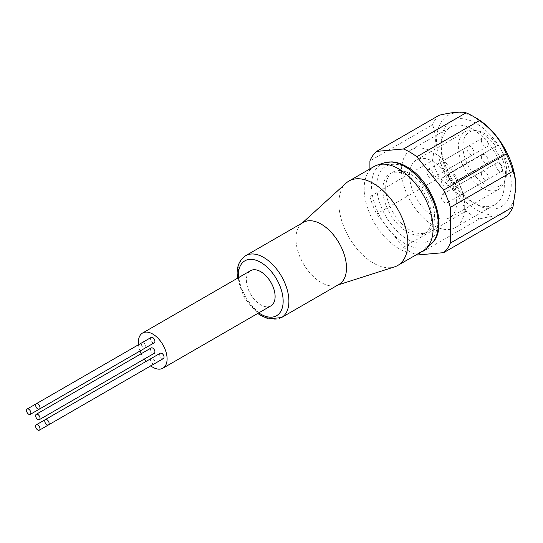 <?xml version="1.0" encoding="UTF-8"?>
<svg xmlns="http://www.w3.org/2000/svg" width="543" height="543" viewBox="0 0 543 543"><rect width="100%" height="100%" fill="white"/><g stroke="black" fill="none" stroke-linecap="round" stroke-linejoin="round"><path stroke-width="0.41" stroke-dasharray="2.71 2.04" d="M160.3 353.208A3.095 1.785 -120 0 0 159.832 355.692A3.095 1.785 -120 0 0 161.855 358.421A3.095 1.785 -120 0 0 163.402 358.57M151.185 337.413A3.095 1.785 -120 0 0 150.71 339.891A3.095 1.785 -120 0 0 152.732 342.619A3.095 1.785 -120 0 0 154.28 342.776M145.171 348.036A3.095 1.785 -120 0 0 145.626 345.545A3.095 1.785 -120 0 0 143.61 342.83A3.095 1.785 -120 0 0 142.062 342.681A3.095 1.785 -120 0 0 141.587 345.158A3.095 1.785 -120 0 0 143.61 347.887A3.095 1.785 -120 0 0 145.157 348.043M152.732 363.688A3.095 1.785 -120 0 0 154.28 363.837A3.095 1.785 -120 0 0 154.748 361.346A3.095 1.785 -120 0 0 152.732 358.631A3.095 1.785 -120 0 0 151.185 358.475A3.095 1.785 -120 0 0 150.71 360.959A3.095 1.785 -120 0 0 152.732 363.688M151.185 347.948A3.095 1.785 -120 0 0 150.71 350.425A3.095 1.785 -120 0 0 152.732 353.154A3.095 1.785 -120 0 0 154.28 353.31M270.903 305.858A20.315 11.729 60 0 1 260.749 304.847A20.315 11.729 60 0 1 247.479 286.948A20.315 11.729 60 0 1 250.588 270.672M339.09 284.315A35.75 20.641 60 0 1 336.721 285.36A35.75 20.641 60 0 1 321.212 282.543A35.75 20.641 60 0 1 295.935 238.757A35.75 20.641 60 0 1 301.25 223.92A35.75 20.641 60 0 1 303.34 222.392M346.122 183.113A48.755 28.148 -120 0 0 338.88 203.347A48.755 28.148 -120 0 0 373.353 263.056A48.755 28.148 -120 0 0 394.496 266.898M441.16 147.615A44.689 25.799 60 0 1 450.412 127.157A44.689 25.799 60 0 1 484.851 139.13A44.689 25.799 60 0 1 504.359 184.104A44.689 25.799 60 0 1 495.101 204.562A44.689 25.799 60 0 1 472.756 202.349A44.689 25.799 60 0 1 441.16 147.615L441.16 143.637A49.562 28.616 -120 0 0 476.204 204.338A49.562 28.616 -120 0 0 511.255 184.104A49.562 28.616 -120 0 0 476.204 123.397A49.562 28.616 -120 0 0 441.16 143.637M464.713 206.992A44.689 25.799 60 0 1 455.462 227.449A44.689 25.799 60 0 1 421.022 215.476A44.689 25.799 60 0 1 401.515 170.502A44.689 25.799 60 0 1 410.766 150.044A44.689 25.799 60 0 1 445.206 162.018A44.689 25.799 60 0 1 464.713 206.992M456.67 202.349A33.313 19.236 -120 0 0 442.131 168.825A33.313 19.236 -120 0 0 416.454 159.9A33.313 19.236 -120 0 0 409.558 175.145A33.313 19.236 -120 0 0 424.097 208.675A33.313 19.236 -120 0 0 449.774 217.6A33.313 19.236 -120 0 0 456.67 202.349M451.518 172.022L495.759 146.481A33.313 19.236 -120 0 0 473.544 130.286A33.313 19.236 -120 0 0 465.297 131.698A33.313 19.236 -120 0 0 458.394 146.949A33.313 19.236 -120 0 0 472.939 180.48A33.313 19.236 -120 0 0 498.61 189.405A33.313 19.236 -120 0 0 503.958 182.964A33.313 19.236 -120 0 0 505.506 174.154A33.313 19.236 -120 0 0 501.04 155.631L454.776 182.339A5.281 3.048 60 0 1 449.495 179.292A5.281 3.048 60 0 1 449.495 173.197L451.518 172.022A33.313 19.236 60 0 1 456.799 181.172M495.759 146.481L497.442 145.51A30.971 17.878 -120 0 0 477.012 130.761A30.971 17.878 -120 0 0 462.928 146.25A30.971 17.878 -120 0 0 480.854 181.464A30.971 17.878 -120 0 0 505.282 179.726A30.971 17.878 -120 0 0 506.721 171.534A30.971 17.878 -120 0 0 502.723 154.66L501.04 155.631M462.419 192.398A4.873 2.817 60 0 1 461.407 194.632A4.873 2.817 60 0 1 457.647 193.322A4.873 2.817 60 0 1 455.523 188.414A4.873 2.817 60 0 1 456.534 186.188A4.873 2.817 60 0 1 460.288 187.491A4.873 2.817 60 0 1 462.419 192.398M495.739 165.194A4.873 2.817 -120 0 0 497.87 170.102A4.873 2.817 -120 0 0 501.623 171.412A4.873 2.817 -120 0 0 502.635 169.178A4.873 2.817 -120 0 0 500.51 164.271A4.873 2.817 -120 0 0 496.75 162.961A4.873 2.817 -120 0 0 495.739 165.194M448.05 200.693A4.873 2.817 60 0 1 447.045 202.919A4.873 2.817 60 0 1 443.285 201.616A4.873 2.817 60 0 1 441.16 196.709A4.873 2.817 60 0 1 442.165 194.475A4.873 2.817 60 0 1 445.925 195.785A4.873 2.817 60 0 1 448.05 200.693M481.376 173.488A4.873 2.817 -120 0 0 483.508 178.396A4.873 2.817 -120 0 0 487.261 179.699A4.873 2.817 -120 0 0 488.272 177.473A4.873 2.817 -120 0 0 486.141 172.565A4.873 2.817 -120 0 0 482.388 171.255A4.873 2.817 -120 0 0 481.376 173.488M448.05 184.104A4.873 2.817 60 0 1 447.045 186.337A4.873 2.817 60 0 1 443.285 185.027A4.873 2.817 60 0 1 441.16 180.127A4.873 2.817 60 0 1 442.165 177.894A4.873 2.817 60 0 1 445.925 179.197A4.873 2.817 60 0 1 448.05 184.104M481.376 156.9A4.873 2.817 -120 0 0 483.508 161.807A4.873 2.817 -120 0 0 487.261 163.117A4.873 2.817 -120 0 0 488.272 160.884A4.873 2.817 -120 0 0 486.141 155.977A4.873 2.817 -120 0 0 482.388 154.674A4.873 2.817 -120 0 0 481.376 156.9M433.687 175.81A4.873 2.817 60 0 1 432.676 178.043A4.873 2.817 60 0 1 428.922 176.74A4.873 2.817 60 0 1 426.791 171.832A4.873 2.817 60 0 1 427.803 169.599A4.873 2.817 60 0 1 431.563 170.902A4.873 2.817 60 0 1 433.687 175.81M467.014 148.612A4.873 2.817 -120 0 0 469.138 153.52A4.873 2.817 -120 0 0 472.899 154.823A4.873 2.817 -120 0 0 473.91 152.59A4.873 2.817 -120 0 0 471.779 147.682A4.873 2.817 -120 0 0 468.025 146.379A4.873 2.817 -120 0 0 467.014 148.612M448.05 167.516A4.873 2.817 60 0 1 447.045 169.749A4.873 2.817 60 0 1 443.285 168.445A4.873 2.817 60 0 1 441.16 163.538A4.873 2.817 60 0 1 442.165 161.305A4.873 2.817 60 0 1 445.925 162.615A4.873 2.817 60 0 1 448.05 167.516M481.376 140.318A4.873 2.817 -120 0 0 483.508 145.225A4.873 2.817 -120 0 0 487.261 146.529A4.873 2.817 -120 0 0 488.272 144.295A4.873 2.817 -120 0 0 486.141 139.388A4.873 2.817 -120 0 0 482.388 138.085A4.873 2.817 -120 0 0 481.376 140.318M374.263 166.429A48.755 28.148 -120 0 0 366.79 205.498A48.755 28.148 -120 0 0 398.643 248.456A48.755 28.148 -120 0 0 423.017 250.873M431.678 217.77A34.535 19.935 -120 0 0 416.603 183.018A34.535 19.935 -120 0 0 389.989 173.767A34.535 19.935 -120 0 0 382.842 189.575A34.535 19.935 -120 0 0 397.917 224.327A34.535 19.935 -120 0 0 424.524 233.585A34.535 19.935 -120 0 0 431.678 217.77M385.713 187.919A34.535 19.935 60 0 1 392.867 172.111A34.535 19.935 60 0 1 419.474 181.362A34.535 19.935 60 0 1 434.549 216.114A34.535 19.935 60 0 1 427.395 231.922A34.535 19.935 60 0 1 400.788 222.671A34.535 19.935 60 0 1 385.713 187.919M476.204 118.089A56.065 32.37 -120 0 0 436.558 140.983A56.065 32.37 -120 0 0 476.204 209.646A56.065 32.37 -120 0 0 515.85 186.758M369.912 168.941L369.912 196.661L432.54 160.504L435.411 140.983C435.35 134.868 434.393 129.465 432.54 124.775L369.912 160.932M439.253 115.225A60.938 35.186 -120 0 0 432.54 124.775M369.912 196.661A60.938 35.186 -120 0 0 376.625 213.956L403.422 247.296A60.938 35.186 -120 0 0 416.223 254.796M506.266 216.494C501.128 215.103 492.196 215.904 479.469 218.883L416.841 255.04M403.422 247.296L466.043 211.139A60.938 35.186 -120 0 0 479.469 218.883M466.043 211.139C460.905 197.849 451.973 186.738 439.253 177.799L376.625 213.956M432.54 160.504A60.938 35.186 -120 0 0 439.253 177.799M497.442 145.51L496.607 145.992A5.281 3.048 -120 0 0 496.607 152.094A5.281 3.048 -120 0 0 501.888 155.142L502.723 154.66M496.607 145.992L449.495 173.197M454.776 182.339L501.888 155.142M138.506 344.73A20.315 11.729 -120 0 0 140.019 351.009M141.146 353.737A20.315 11.729 -120 0 0 144.241 359.099M146.04 361.441A20.315 11.729 -120 0 0 150.723 365.894M384.417 162.791A47.193 27.252 -120 0 0 373.312 199.315A47.193 27.252 -120 0 0 404.888 243.583A47.193 27.252 -120 0 0 431.244 243.902M407.257 168.405C398.324 161.834 377.134 160.178 376.713 186.039C377.134 212.388 398.324 235.2 407.257 238.947C416.196 245.517 437.386 247.174 437.801 221.306C437.386 194.964 416.196 172.145 407.257 168.405M281.498 317.567A35.75 20.641 60 0 1 263.62 315.795A35.75 20.641 60 0 1 238.336 272.009A35.75 20.641 60 0 1 245.741 255.644M238.431 277.69A31.691 18.299 -120 0 0 258.739 312.877M301.25 223.92L302.22 223.037M472.756 202.349L476.204 204.338M455.462 227.449L495.101 204.562M416.454 159.9L465.297 131.698M477.012 130.761L473.544 130.286M505.282 179.726L503.958 182.964M501.623 171.412L461.407 194.632M487.261 179.699L447.045 202.919M487.261 163.117L447.045 186.337M472.899 154.823L432.676 178.043M487.261 146.529L447.045 169.749M389.989 173.767L392.867 172.111M424.524 233.585L427.395 231.922M482.388 138.085L442.165 161.305M468.025 146.379L427.803 169.599M482.388 154.674L442.165 177.894M482.388 171.255L442.165 194.475M496.75 162.961L456.534 186.188M449.774 217.6L498.61 189.405M410.766 150.044L450.412 127.157M336.721 285.36L337.97 284.96M237.44 278.26L244.255 297.781L257.755 313.447M45.381 419.563L151.185 358.475M36.259 403.768L142.062 342.681"/><path stroke-width="0.81" d="M46.942 424.762A3.095 1.785 -120 0 0 48.49 424.918A3.095 1.785 -120 0 0 48.965 422.434A3.095 1.785 -120 0 0 46.942 419.705A3.095 1.785 -120 0 0 45.395 419.556A3.095 1.785 -120 0 0 44.92 422.033A3.095 1.785 -120 0 0 46.942 424.762M48.49 424.918L163.402 358.57A3.095 1.785 -120 0 0 163.871 356.093A3.095 1.785 -120 0 0 161.855 353.364A3.095 1.785 -120 0 0 160.3 353.208L45.395 419.556M37.82 408.967A3.095 1.785 -120 0 0 39.367 409.117A3.095 1.785 -120 0 0 39.843 406.639A3.095 1.785 -120 0 0 37.82 403.911A3.095 1.785 -120 0 0 36.272 403.754A3.095 1.785 -120 0 0 35.797 406.239A3.095 1.785 -120 0 0 37.82 408.967M39.367 409.117L154.28 342.776A3.095 1.785 -120 0 0 154.755 340.291A3.095 1.785 -120 0 0 152.732 337.57A3.095 1.785 -120 0 0 151.185 337.413L36.272 403.754M28.698 414.234A3.095 1.785 -120 0 0 30.245 414.384A3.095 1.785 -120 0 0 30.72 411.906A3.095 1.785 -120 0 0 28.698 409.178A3.095 1.785 -120 0 0 27.15 409.022A3.095 1.785 -120 0 0 26.675 411.506A3.095 1.785 -120 0 0 28.698 414.234M30.245 414.384L145.157 348.043A3.095 1.785 -120 0 0 145.171 348.036M37.82 430.029A3.095 1.785 -120 0 0 39.367 430.185A3.095 1.785 -120 0 0 39.843 427.701A3.095 1.785 -120 0 0 37.82 424.972A3.095 1.785 -120 0 0 36.272 424.823A3.095 1.785 -120 0 0 35.797 427.3A3.095 1.785 -120 0 0 37.82 430.029M154.28 363.837A3.095 1.785 -120 0 0 154.293 363.83L39.367 430.185M37.82 419.495A3.095 1.785 -120 0 0 39.367 419.651A3.095 1.785 -120 0 0 39.843 417.167A3.095 1.785 -120 0 0 37.82 414.445A3.095 1.785 -120 0 0 36.272 414.289A3.095 1.785 -120 0 0 35.797 416.766A3.095 1.785 -120 0 0 37.82 419.495M39.367 419.651L154.28 353.31A3.095 1.785 -120 0 0 154.755 350.826A3.095 1.785 -120 0 0 152.732 348.097A3.095 1.785 -120 0 0 151.185 347.948L36.272 414.289M142.571 333.035L250.588 270.672A20.315 11.729 60 0 1 260.749 271.676A20.315 11.729 60 0 1 274.018 289.575A20.315 11.729 60 0 1 270.903 305.858L162.886 368.215A20.315 11.729 -120 0 0 166.002 351.939A20.315 11.729 -120 0 0 152.732 334.04A20.315 11.729 -120 0 0 142.571 333.035A20.315 11.729 -120 0 0 138.506 344.73M150.723 365.894A20.315 11.729 -120 0 0 152.732 367.211A20.315 11.729 -120 0 0 162.886 368.215M245.741 255.644L303.34 222.392A35.75 20.641 60 0 1 321.212 224.164A35.75 20.641 60 0 1 346.495 267.95A35.75 20.641 60 0 1 339.09 284.315L281.498 317.567A35.75 20.641 60 0 0 288.903 301.202A35.75 20.641 60 0 0 263.62 257.416A35.75 20.641 60 0 0 245.741 255.644C239.877 259.622 237.013 265.629 237.148 273.665L237.44 278.26M337.97 284.96L394.496 266.898A48.755 28.148 -120 0 0 397.727 265.473A48.755 28.148 -120 0 0 407.827 243.155A48.755 28.148 -120 0 0 373.353 183.446A48.755 28.148 -120 0 0 348.973 181.029A48.755 28.148 -120 0 0 346.122 183.113L302.22 223.037M397.727 265.473L423.017 250.873A48.755 28.148 -120 0 0 425.868 248.789A48.755 28.148 -120 0 0 429.601 209.028A48.755 28.148 -120 0 0 398.643 168.846A48.755 28.148 -120 0 0 377.494 165.004A48.755 28.148 -120 0 0 374.263 166.429L348.973 181.029M416.223 254.796A60.938 35.186 -120 0 0 416.841 255.04L443.638 252.651A60.938 35.186 -120 0 0 450.351 243.101L450.351 207.372L512.979 171.215C514.832 175.905 515.789 181.308 515.85 187.423L515.85 186.758A56.065 32.37 -120 0 0 476.204 118.089L472.756 116.1A60.938 35.186 -120 0 0 466.043 112.835L403.422 148.992L376.625 151.382A60.938 35.186 -120 0 0 369.912 160.932L369.912 168.941M376.625 151.382L439.253 115.225C451.959 112.245 460.892 111.444 466.043 112.835M450.351 207.372A60.938 35.186 -120 0 0 443.638 190.077L416.841 156.744L479.469 120.587A60.938 35.186 -120 0 0 472.756 116.1M479.469 120.587C492.182 129.499 501.114 140.61 506.266 153.92L443.638 190.077M512.979 171.215A60.938 35.186 -120 0 0 506.266 153.92M416.841 156.744A60.938 35.186 -120 0 0 403.422 148.992M515.85 187.423L512.979 206.944L450.351 243.101M443.638 252.651L506.266 216.494A60.938 35.186 -120 0 0 512.979 206.944M140.019 351.009A20.315 11.729 -120 0 0 141.146 353.737M144.241 359.099A20.315 11.729 -120 0 0 146.04 361.441M404.888 166.511A47.193 27.252 -120 0 0 384.417 162.791L391.822 161.868C396.614 162.126 401.481 163.687 406.415 166.545C432.683 180.588 449.767 228.698 431.244 243.902A47.193 27.252 -120 0 0 434.862 205.41A47.193 27.252 -120 0 0 404.888 166.511M258.739 312.877A31.691 18.299 -120 0 0 283.154 301.202A31.691 18.299 -120 0 0 260.749 262.391A31.691 18.299 -120 0 0 238.336 275.328A31.691 18.299 -120 0 0 238.431 277.69M431.244 243.902L425.868 248.789M384.417 162.791L377.494 165.004M257.755 313.447L260.287 315.205L268.432 318.89L281.498 317.567M36.272 424.823L45.381 419.563M27.15 409.022L36.259 403.768"/></g></svg>
